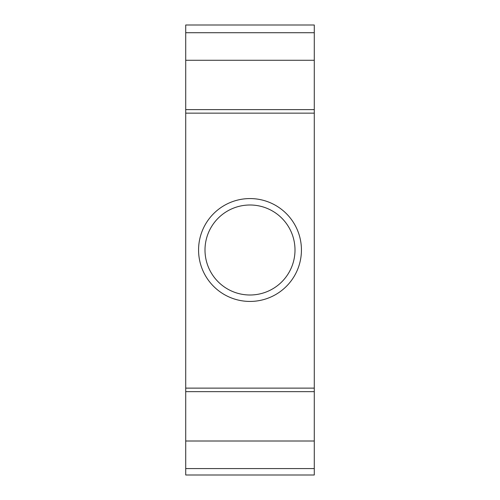 <?xml version="1.0" encoding="UTF-8"?>
<svg xmlns="http://www.w3.org/2000/svg" width="500" height="500" viewBox="0 0 500 500"><rect width="100%" height="100%" fill="white"/><g stroke="black" fill="none" stroke-linecap="round" stroke-linejoin="round"><path stroke-width="0.75" d="M314.288 468.569L314.288 25L185.712 25L185.712 475L314.288 475L314.288 468.569L185.712 468.569M314.288 441.006L185.712 441.006M314.288 32.713L185.712 32.713M314.288 60.275L185.712 60.275M301.431 250A51.431 51.431 0 0 1 250 301.431A51.431 51.431 0 0 1 198.569 250A51.431 51.431 0 0 1 250 198.569A51.431 51.431 0 0 1 301.431 250M295 250A45 45 0 0 1 250 295A45 45 0 0 1 205 250A45 45 0 0 1 250 205A45 45 0 0 1 295 250M314.288 391.656L185.712 391.656M314.288 109.625L185.712 109.625M314.288 388.125L185.712 388.125M314.288 113.15L185.712 113.15"/></g></svg>
